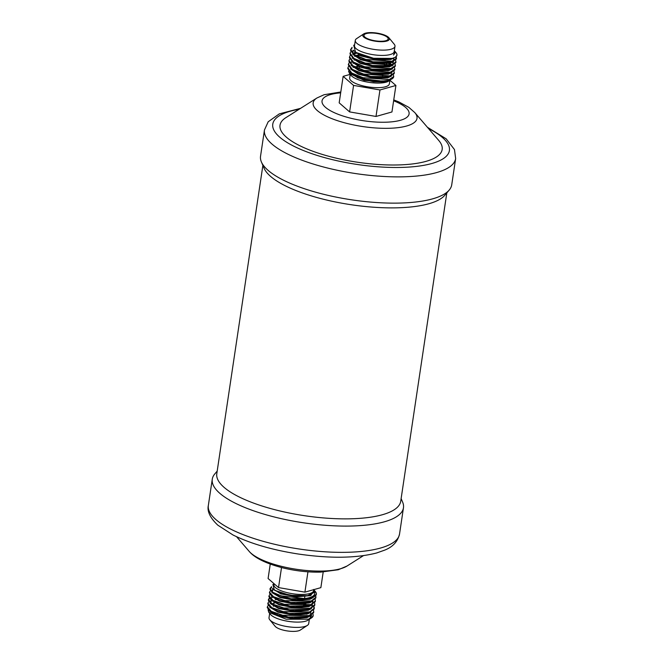 <?xml version="1.0" encoding="UTF-8"?>
<svg xmlns="http://www.w3.org/2000/svg" width="664" height="664" viewBox="0 0 664 664"><rect width="100%" height="100%" fill="white"/><g stroke="black" fill="none" stroke-linecap="round" stroke-linejoin="round"><path stroke-width="1" d="M396.126 56.697L396.483 58.224L391.943 61.262L365.798 59.436L354.476 54.747L350.65 49.509L352.094 47.335M354.651 44.687L353.721 45.301L355.589 52.315L373.608 58.291L392.275 58.407L395.412 57.228A23.306 7.146 8.5 0 0 396.939 55.162A23.306 7.146 8.5 0 0 396.051 52.697L395.238 51.709L393.503 55.046L395.005 52.962L394.341 50.622M395.412 57.228L396.923 55.261M352.044 48.065L350.625 49.9M350.65 49.501L350.534 50.281L354.393 55.552L372.853 61.794L391.826 62.042L396.366 59.005L396.483 58.224M395.578 60.358L395.935 61.885L391.395 64.914L365.25 63.088L353.929 58.407L350.102 53.17L350.733 51.784M396.383 58.606L395.702 57.038M350.102 53.161L349.986 53.942L353.846 59.204L372.313 65.454L391.279 65.695L395.819 62.665L395.935 61.885M395.03 64.01L395.387 65.537L390.847 68.575L364.71 66.749L353.389 62.067L349.554 56.822L350.185 55.444M356.917 53.17L353.505 54.066M349.554 56.822L349.438 57.602L353.298 62.864L371.774 69.114L390.731 69.355L395.271 66.317L395.387 65.537M394.482 67.67L394.848 69.197L390.299 72.227L364.162 70.401L352.841 65.728L349.015 60.482L349.637 59.096M360.137 55.56L360.95 55.502M392.333 62.399L391.777 62.067M349.015 60.474L348.899 61.254L352.75 66.525L371.226 72.766L390.183 73.007L394.731 69.977L394.848 69.197M393.935 71.33L394.3 72.849L389.751 75.887L363.615 74.061L352.302 69.38L348.467 64.142L349.09 62.756M388.473 63.52L391.162 64.831M386.913 63.719L385.352 63.163M348.467 64.134L348.351 64.914L352.202 70.176L370.678 76.426L389.635 76.667L394.184 73.629L394.3 72.849M347.919 67.786L347.803 68.566L351.654 73.837L365.341 79.116L381.875 81.074A23.306 7.146 8.5 0 0 389.129 80.078A23.306 7.146 8.5 0 0 392.15 78.792A23.306 7.146 8.5 0 0 393.719 76.7A23.306 7.146 8.5 0 0 393.735 76.601M393.395 74.982L393.752 76.509L389.212 79.547L363.059 77.713L351.746 73.032L347.919 67.794L348.542 66.417M313.541 610.382L313.74 611.884L309.092 615.619L282.723 615.271L271.294 611.328L267.36 606.821L268.148 605.468M276.448 603.136L277.237 603.086M312.993 614.042L313.192 615.536L311.632 617.802A23.306 7.146 8.5 0 0 313.167 615.736A23.306 7.146 8.5 0 0 313.176 615.644M267.36 606.821L267.243 607.601L270.074 611.444L288.317 617.063L308.436 616.557L313.624 612.664L313.74 611.884M314.089 606.73L314.288 608.224L309.64 611.959L283.271 611.619L271.842 607.668L267.907 603.161L268.696 601.816M275.66 599.592L276.996 599.476M303.772 603.642L307.722 605.377M306.428 605.585L303.656 604.423M272.373 600.903L271.75 601.069M267.907 603.169L267.791 603.949L270.621 607.792L288.873 613.411L308.984 612.905L314.172 609.004L314.288 608.232M314.636 603.07L314.836 604.572L310.188 608.299L283.818 607.958L272.389 604.008L268.455 599.509L269.244 598.156M314.197 608.614L313.773 607.079M272.29 597.409L271.128 597.791M269.542 598.604L268.439 599.907M268.455 599.509L268.339 600.289L271.169 604.132L289.421 609.751L309.532 609.245L314.719 605.352M315.184 599.418L315.375 600.912L310.727 604.647L284.366 604.306L272.937 600.356L269.003 595.857L269.791 594.504M269.003 595.857L268.887 596.637L271.717 600.48L289.969 606.099L310.08 605.593L315.259 601.692L315.375 600.912M315.732 595.757L315.923 597.251L311.275 600.986L284.914 600.646L273.485 596.704L269.542 592.197L270.331 590.844M269.542 592.197L269.426 592.977L272.257 596.82L290.517 602.439L310.619 601.933L315.807 598.032M313.607 589.458C316.819 594.388 313.79 597.426 304.535 598.571A23.306 7.146 8.5 0 0 311.789 597.575A23.306 7.146 8.5 0 0 316.379 594.197A23.306 7.146 8.5 0 0 315.508 591.749L313.798 589.673L314.288 592.437L307.507 595.683L289.587 595.234L274.365 590.163L272.887 584.519L274.083 583.731M304.535 598.571L281.088 595.865L272.779 592.288L270.09 588.536L271.526 586.702M271.659 587.333L270.074 588.935M269.974 589.325L272.804 593.159L291.056 598.779L311.167 598.272L316.371 594.28M366.379 33.557A12.234 3.752 8.5 0 0 363.963 35.333A12.234 3.752 8.5 0 0 371.973 40.155A12.234 3.752 8.5 0 0 385.759 40.728A12.234 3.752 8.5 0 0 388.166 38.952A12.234 3.752 8.5 0 0 380.165 34.13A12.234 3.752 8.5 0 0 366.379 33.557M350.218 74.343L349.679 77.945A20.069 6.15 8.5 0 0 362.81 85.855A20.069 6.15 8.5 0 0 385.419 86.785A20.069 6.15 8.5 0 0 389.37 83.88L389.909 80.278M350.003 72.608L357.854 77.92L373.409 81.747L384.273 81.987L364.179 80.361L349.505 73.48L351.132 75.455A20.069 6.15 8.5 0 0 366.644 81.938A20.069 6.15 8.5 0 0 386.108 82.178A20.069 6.15 8.5 0 0 388.706 81.074L390.432 79.854M363.664 33.947L356.643 38.595A20.069 6.15 8.5 0 0 355.29 40.396L354.501 45.691A20.069 6.15 8.5 0 0 367.632 53.601A20.069 6.15 8.5 0 0 390.233 54.539A20.069 6.15 8.5 0 0 394.192 51.626L394.98 46.331A20.069 6.15 8.5 0 0 394.217 44.206L388.863 37.707A13.463 4.125 8.5 0 0 378.463 33.366A13.463 4.125 8.5 0 0 365.407 33.2A13.463 4.125 8.5 0 0 363.664 33.947A13.463 4.125 8.5 0 0 369.574 39.906A13.463 4.125 8.5 0 0 386.722 41.085A13.463 4.125 8.5 0 0 388.863 37.707M355.29 40.396A20.069 6.15 8.5 0 0 368.42 48.306A20.069 6.15 8.5 0 0 391.03 49.244A20.069 6.15 8.5 0 0 394.98 46.331M274.091 583.739L273.942 584.727A20.069 6.15 8.5 0 0 287.072 592.637A20.069 6.15 8.5 0 0 309.673 593.574A20.069 6.15 8.5 0 0 313.632 590.661L313.781 589.649M268.737 612.266L270.572 614.49A20.069 6.15 8.5 0 0 286.084 620.973A20.069 6.15 8.5 0 0 305.548 621.213A20.069 6.15 8.5 0 0 308.146 620.11L311.632 617.802L308.469 619.188L286.259 619.238L268.737 612.266L268.073 609.776M309.299 618.923A20.069 6.15 8.5 0 0 309.499 618.308M306.428 614.275A20.069 6.15 8.5 0 0 305.365 613.66M269.659 613.378L269.02 617.669A20.069 6.15 8.5 0 0 269.783 619.794A20.069 6.15 8.5 0 0 285.288 626.268A20.069 6.15 8.5 0 0 304.751 626.517A20.069 6.15 8.5 0 0 307.357 625.405A20.069 6.15 8.5 0 0 308.71 623.604L309.349 619.313M275.211 614.275A20.069 6.15 8.5 0 0 274.049 614.49M269.783 619.794L275.137 626.293A13.463 4.125 8.5 0 0 285.537 630.634A13.463 4.125 8.5 0 0 298.592 630.8A13.463 4.125 8.5 0 0 300.336 630.053L307.357 625.405M300.609 108.323L279.27 113.884L268.19 121.778L264.463 129.97L260.537 156.239A96.662 29.648 8.5 0 0 261.392 161.941L264.089 168.249A92.993 28.519 8.5 0 0 332.349 201.316A92.993 28.519 8.5 0 0 428.878 203.748A92.993 28.519 8.5 0 0 444.814 195.257L449.246 190.02A96.662 29.648 8.5 0 0 451.727 184.808L455.653 158.547L454.466 149.558L446.158 138.809L427.417 127.28M262.878 165.411L216.796 473.747A92.993 28.519 8.5 0 0 277.643 510.4A92.993 28.519 8.5 0 0 382.398 514.733A92.993 28.519 8.5 0 0 400.732 501.237L446.814 192.9M261.392 161.941A96.662 29.648 8.5 0 0 332.34 196.312A96.662 29.648 8.5 0 0 432.679 198.835A96.662 29.648 8.5 0 0 449.246 190.02M340.806 91.981L324.065 94.736L316.952 97.981L285.935 117.611A81.979 25.141 8.5 0 0 321.086 154.04A81.979 25.141 8.5 0 0 426.006 161.36A81.979 25.141 8.5 0 0 438.738 140.444L414.809 112.606L408.866 107.369L398.865 101.924L393.752 99.89M217.186 471.1L214.754 473.98A96.662 29.648 8.5 0 0 212.272 479.192A96.662 29.648 8.5 0 0 275.518 517.289A96.662 29.648 8.5 0 0 384.414 521.788A96.662 29.648 8.5 0 0 403.463 507.761A96.662 29.648 8.5 0 0 402.608 502.059L401.122 498.589M269.169 610.805L277.469 615.827L293.156 618.732L307.108 617.578L310.337 615.893L310.661 617.404L310.071 618.624M310.462 618.45L311.574 615.254M311.125 614.092L310.179 612.772M384.273 81.987L389.851 80.319M349.505 73.48L348.55 71.073M354.941 66.939L358.294 66.441M381.875 81.074L389.162 80.319L392.15 78.792M392.275 58.407L376.795 59.129L361.233 55.303L355.589 52.315M394.723 51.169L395.238 51.701M389.917 80.269L395.91 85.473L391.951 111.967L375.998 116.457L349.613 111.901L339.179 102.837L343.139 76.352L350.218 74.351M307.947 571.82L304.909 592.147L320.861 587.648L323.194 572.019M304.909 592.147L278.523 587.582L281.519 567.554M278.523 587.582L268.09 578.527L270.248 564.109M395.91 85.473L379.957 89.972L353.572 85.407L349.613 111.901M353.572 85.407L343.139 76.352M379.957 89.972L375.998 116.457M264.463 129.97A96.662 29.648 8.5 0 0 327.709 168.067A96.662 29.648 8.5 0 0 436.605 172.574A96.662 29.648 8.5 0 0 455.653 158.547M299.182 109.228A89.316 27.398 8.5 0 0 290.359 111.187A89.316 27.398 8.5 0 0 308.013 152.305A89.316 27.398 8.5 0 0 431.824 163.51A89.316 27.398 8.5 0 0 428.512 128.559M316.952 97.981A52.497 16.102 8.5 0 0 339.47 121.313A52.497 16.102 8.5 0 0 406.658 126.002A52.497 16.102 8.5 0 0 414.809 112.606M340.673 92.852A44.007 13.496 8.5 0 0 330.713 94.512A44.007 13.496 8.5 0 0 339.412 114.772A44.007 13.496 8.5 0 0 400.417 120.292A44.007 13.496 8.5 0 0 393.627 100.762M249.191 551.394A52.497 16.102 8.5 0 0 289.911 568.176A52.497 16.102 8.5 0 0 340.483 568.757A52.497 16.102 8.5 0 0 347.048 566.019L338.325 569.745L320.704 572.119C308.561 572.393 296.111 571.023 283.362 568.01C266.289 563.661 254.893 558.125 249.191 551.394L236.583 536.719M208.347 505.453A96.662 29.648 8.5 0 0 271.593 543.55A96.662 29.648 8.5 0 0 380.489 548.057A96.662 29.648 8.5 0 0 399.537 534.03C397.736 541.575 392.781 546.945 384.688 550.132L376.662 552.971C355.904 558.299 329.568 558.615 297.638 553.917C271.908 549.867 250.361 543.55 232.989 534.976L217.842 525.191C210.164 517.928 206.994 511.346 208.347 505.453L212.272 479.192M308.868 610.033L308.279 609.602M274.73 603.061L273.004 603.46M269.717 607.145L278.008 612.166L293.704 615.08L307.656 613.926L310.885 612.233M309.416 606.381L308.826 605.95L309.416 606.381M307.905 605.344L305.1 603.858M276.423 599.227L275.278 599.401M271.402 600.704L270.157 602.032M270.265 603.493L278.556 608.514L294.252 611.419L308.204 610.266L311.424 608.573M312.478 606.489L312.005 604.904M309.963 602.721L309.374 602.289L309.955 602.721M270.812 599.833L279.104 604.854L294.799 607.759L308.743 606.614L311.972 604.921L312.296 606.431L311.607 607.767M313.018 602.829L312.553 601.252L312.844 602.779L312.155 604.115M310.503 599.061L309.914 598.629M271.36 596.181L279.652 601.202L295.347 604.107L309.291 602.953L312.52 601.26M311.051 595.409L310.47 594.977M273.435 589.499L271.8 591.06M271.9 592.52L280.2 597.542L295.887 600.447L309.839 599.293L313.068 597.608M272.29 588.404L280.748 593.882L296.434 596.795L310.387 595.641L314.462 590.836L314.163 590.221M310.179 618.574L310.719 615.711M274.29 606.041L273.302 606.24M270.074 611.444L277.569 615.146L293.256 618.059L307.498 616.806M274.83 602.381L273.85 602.588M270.621 607.792L278.116 611.494L293.803 614.399L308.984 612.905M271.261 600.173L270.289 602.638M271.169 604.132L278.656 607.834L294.351 610.739L309.532 609.245M311.715 607.726L312.362 604.746M310.578 602.464L310.105 602.082M305.747 599.526L305.224 599.293M271.717 600.48L279.204 604.174L294.899 607.087L310.08 605.593M312.254 604.066L312.91 601.086M311.125 598.812L310.652 598.422M272.257 596.82L279.752 600.522L295.447 603.427L309.681 602.182M272.721 589.333L271.933 591.674M272.804 593.159L280.299 596.861L295.995 599.775L311.167 598.272M274.365 590.163L280.847 593.209L296.542 596.114L307.507 595.683M393.503 55.046L395.072 52.207M353.016 50.14L361.133 55.983L376.687 59.801L390.507 59.569L394.15 57.834M353.373 50.539L352.343 52.033M352.733 54.324L360.585 59.644L376.148 63.462L389.959 63.221L393.594 61.495M394.117 60.142L393.046 58.2M355.987 52.581L353.248 53.867L355.987 52.581M352.186 57.984L360.046 63.296L375.6 67.122L389.411 66.881L393.046 65.155M392.781 62.15L393.146 64.375M360.934 55.178L356.502 55.925M355.439 56.232L354.759 56.473M351.165 64.474L350.882 63.047L351.646 61.644L359.498 66.956L375.052 70.774L388.863 70.542L392.499 68.807M392.233 65.811L375.699 66.441L360.145 62.615L353.846 59.204M390.465 64.342L388.897 63.445M354.891 59.893L354.211 60.125L354.891 59.893M351.098 65.296L358.95 70.608L374.504 74.434L388.315 74.194L391.951 72.467M391.403 69.172L388.963 69.861L375.152 70.094L359.597 66.275L353.298 62.864M384.971 65.653L384.215 65.387M350.55 68.956L358.402 74.268L373.957 78.086L387.768 77.854L391.403 76.119M391.934 74.766L390.864 72.832L388.415 73.513L374.604 73.754L359.05 69.936L352.75 66.525M387.801 70.757L386.755 70.26M357.987 66.3L354.858 66.898M353.804 67.205L353.115 67.446L353.804 67.205M353.099 50.232L352.708 53.427M354.393 55.552L360.693 58.963L376.247 62.781L390.058 62.549L392.499 61.86M393.818 60.673L393.735 58.208M355.348 52.157L352.874 53.568M393.271 64.333L393.055 61.686M359.722 54.655L355.713 55.502M391.976 64.765L389.876 63.246M386.622 65.587L384.315 64.715M353.704 63.13L353.148 63.362M352.202 70.176L358.502 73.588L374.056 77.414L387.876 77.173L390.316 76.484M351.654 73.837L357.954 77.248L373.517 81.066L387.328 80.834L389.162 80.319M314.711 605.352L314.827 604.572M315.807 598.04L315.923 597.26M269.974 589.317L270.09 588.536M360.992 55.203L360.892 55.884M359.257 66.856L358.975 68.724M277.386 614.665L277.22 615.744M385.095 59.536L384.987 60.216M384.547 63.196L384.439 63.868M382.804 74.841L382.539 76.642M304.809 596.704L304.535 598.579M303.714 604.024L303.44 605.892M347.048 566.019L363.391 555.677M399.537 534.03L403.463 507.761M307.49 616.806L308.436 616.557M273.037 589.732L272.032 591.749M308.851 602.439L310.619 601.933M355.257 52.78L354.742 52.929M353.397 50.564L352.526 52.082L352.8 53.502M393.038 58.208L393.785 59.22L393.694 60.723M391.129 73.131L391.511 75.347"/></g></svg>
